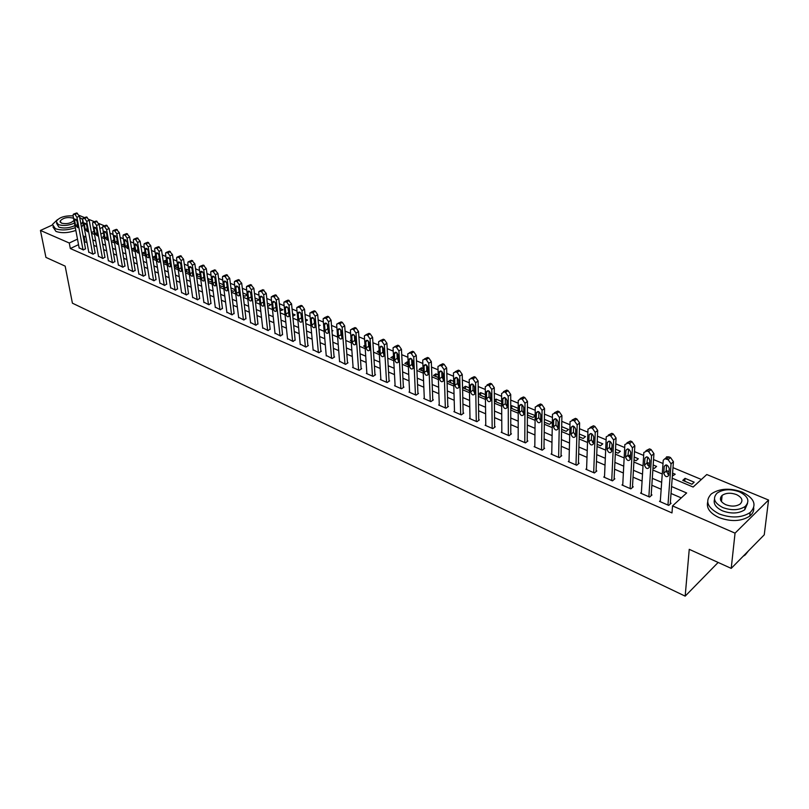 <?xml version="1.0" encoding="UTF-8"?>
<svg xmlns="http://www.w3.org/2000/svg" width="809" height="809" viewBox="0 0 809 809"><rect width="100%" height="100%" fill="white"/><g stroke="black" fill="none" stroke-linecap="round" stroke-linejoin="round"><path stroke-width="1.21" d="M720.586 500.023L721.689 499.578M718.149 562.447L685.172 596.142L72.416 303.183L65.165 266.131L45.931 257.393L40.45 230.454L52.342 225.023M79.221 215.406L84.49 217.581M88.98 219.441L94.35 221.656M98.88 223.527L104.351 225.782M701.383 479.474L672.997 467.653M662.986 463.486L653.561 459.563M647.736 457.136L646.876 463.061L649.415 466.449M643.661 455.437L634.499 451.624M628.694 449.207L627.996 455.143L630.423 458.47M624.7 447.539L615.801 443.838M610.026 441.431L609.47 447.367L611.786 450.623M606.113 439.803L597.457 436.193M591.713 433.806L591.298 439.742L593.503 442.938M587.87 432.198L579.456 428.699M569.971 424.745L561.8 421.347M556.107 418.971L555.955 424.907L557.967 427.971M552.405 417.434L544.457 414.127M535.164 410.254L527.438 407.038M518.245 403.206L510.732 400.081M501.62 396.289L494.319 393.245M485.299 389.483L478.2 386.53M469.271 382.809L462.364 379.937M453.525 376.256L446.811 373.455M438.053 369.804L431.521 367.094M422.844 363.474L416.493 360.834M407.908 357.254L401.729 354.686M393.214 351.136L387.208 348.639M378.774 345.119L372.929 342.692M364.576 339.214L358.893 336.847M350.61 333.399L345.089 331.093M336.878 327.675L331.508 325.44M323.378 322.053L318.139 319.868M310.08 316.511L304.993 314.398M297.004 311.071L292.059 309.008M284.141 305.711L279.327 303.709M271.48 300.432L266.798 298.491M259.011 295.245L254.461 293.354M246.735 290.138L242.306 288.287M234.661 285.102L230.353 283.312M222.758 280.147L218.572 278.407M211.048 275.272L206.973 273.573M199.51 270.469L195.545 268.81M188.143 265.736L184.29 264.128M176.949 261.064L173.197 259.507M165.916 256.473L162.275 254.956M155.045 251.953L151.505 250.477M144.336 247.483L140.897 246.057M133.778 243.094L130.431 241.699M123.373 238.756L120.126 237.401M113.118 234.489L109.953 233.174M672.198 478.2L693.131 487.038L706.783 474.529L768.55 500.033L735.047 533.151L672.532 505.908L686.649 492.974L671.561 486.543M735.047 533.151L731.215 568.383L764.252 534.82L768.55 500.033M103.461 232.82L100.832 234.064M104.017 235.975L103.026 236.45L104.179 236.936M114.039 239.838L112.663 240.506L114.271 241.183M124.212 243.752L122.432 244.611L124.505 245.491M134.537 247.706L132.332 248.778L134.891 249.86M145.044 251.933L142.374 253.005L145.428 254.289M152.577 257.302L156.107 258.789M152.577 257.282L154.964 256.089L155.743 256.413M163.317 261.823L166.957 263.35M163.266 261.449L165.289 260.417L166.593 260.963M174.218 266.404L177.96 267.981M174.107 265.655L175.765 264.806L177.606 265.585M185.281 271.066L189.134 272.684M185.119 269.923L186.383 269.266L188.79 270.267M196.516 275.788L200.41 277.012M196.304 274.231L197.163 273.776L200.136 275.03M207.913 280.581L210.977 281.876L211.857 281.411M207.65 278.599L211.655 279.853M223.355 284.758L219.178 283.008L219.502 285.456L222.151 286.578L223.486 285.85M231.232 290.401L233.477 291.341L235.298 290.34M235.227 289.743L230.929 287.933M243.165 295.416L244.975 296.175L247.301 294.891M247.291 294.8L242.872 292.949M255.28 300.513L256.645 301.09L259.062 299.734L254.997 298.025M267.587 305.691L268.487 306.075L270.914 304.7L267.304 303.193M280.076 310.949L282.938 309.746L279.823 308.441M292.777 316.248L295.143 314.863L292.524 313.771M301.221 317.765L301.727 317.624M305.63 321.193L307.541 320.061L305.438 319.181M318.695 326.199L320.131 325.339L318.564 324.682M314.843 323.125L314.236 322.872M331.983 331.265L332.914 330.699L331.902 330.274M328.181 328.717L327.503 328.434M341.742 334.4L340.983 334.087M351.106 340.023L350.317 340.508L351.167 340.862M355.515 340.174L354.686 339.831M364.98 345.251L363.625 346.11L365.081 346.717M369.531 346.05L368.621 345.676M379.108 350.54L377.146 351.794L379.239 352.673M383.779 352.026L382.788 351.612M393.487 356.102L390.878 357.578L393.629 358.731M398.271 358.104L397.199 357.659M408.151 362.25L407.251 361.866L404.844 363.453L408.272 364.899M413.005 364.283L411.862 363.797M412.317 365.85L413.055 365.355M423.056 368.499L421.438 367.822L419.032 369.42L423.168 371.159M428.001 370.573L426.768 370.057M426.98 371.614L428.022 370.916M438.225 374.86L435.859 373.869L433.462 375.497L438.316 377.54M441.987 377.409L442.867 376.802L441.936 376.407M453.667 381.332L450.522 380.018L448.125 381.666L453.738 384.032M469.382 387.916L465.438 386.267L463.051 387.946L469.432 390.636M478.331 394.377L485.41 397.35M478.331 394.246L480.607 392.628L485.37 394.62M494.39 401.133L501.155 403.974L501.661 403.6M494.38 400.293L496.028 399.1L501.651 401.456M510.742 408.019L516.981 410.638L518.225 409.718M510.742 406.401L511.723 405.673L518.235 408.403M527.387 415.017L533.091 417.424L535.113 415.887M527.407 412.59L535.113 415.482M544.346 422.156L549.493 424.321L551.849 422.5L544.386 419.365M561.618 429.417L566.179 431.339L568.525 429.488L561.679 426.616M575.593 434.554L574.987 435.04L575.573 435.293M579.214 436.83L583.168 438.488L585.504 436.607L579.295 434.008M592.866 442.574L593.513 442.847M597.133 444.363L600.46 445.769L602.796 443.858L597.244 441.532M592.319 442.098L593.573 441.077M611.048 450.219L611.786 450.532M615.406 452.059L618.076 453.182L620.402 451.24L615.538 449.207M610.067 449.207L611.907 447.68L611.776 450.532M629.584 458.025L630.423 458.379M634.023 459.886L636.026 460.736L638.331 458.764L634.185 457.024M628.229 456.357L629.685 455.133L630.585 455.507M648.484 465.974L649.425 466.368M653.005 467.875L654.299 468.421L656.595 466.419L653.197 464.993M646.887 463.496L647.787 462.728L649.607 463.486M667.749 474.084L668.79 474.519M672.36 476.026L675.212 474.226L672.582 473.123M666.171 470.514L669.013 471.627M682.756 480.394L691.907 484.247L694.173 482.174L685.031 478.341L682.756 480.394M78.524 244.652L70.322 248.535L671.986 512.926L672.532 505.908M681.279 497.899L671.035 493.49M661.155 489.253L651.852 485.248M642.083 481.052L633.032 477.158M623.375 473.002L614.577 469.22M605.011 465.114L596.466 461.443M587 457.368L578.688 453.798M569.314 449.774L561.244 446.295M551.96 442.311L544.113 438.933M534.921 434.989L527.286 431.703M518.195 427.789L510.772 424.604M501.762 420.731L494.542 417.626M485.622 413.793L478.604 410.77M469.766 406.978L462.94 404.035M454.193 400.283L447.549 397.421M438.882 393.7L432.421 390.919M423.835 387.228L417.545 384.528M409.041 380.867L402.933 378.248M394.499 374.618L388.553 372.059M380.2 368.469L374.415 365.981M366.143 362.432L360.511 360.005M352.309 356.486L346.828 354.13M338.708 350.631L333.379 348.345M325.319 344.877L320.131 342.652M312.153 339.224L307.107 337.05M299.188 333.652L294.284 331.538M286.426 328.161L281.653 326.108M273.877 322.771L269.235 320.768M261.509 317.452L256.999 315.51M249.344 312.223L244.945 310.332M237.361 307.066L233.083 305.236M225.549 302L221.393 300.21M213.93 296.994L209.885 295.265M202.483 292.079L198.549 290.38M191.197 287.225L187.375 285.587M180.083 282.452L176.362 280.854M169.132 277.74L165.511 276.182M158.342 273.098L154.822 271.591M147.703 268.527L144.285 267.061M137.217 264.017L133.889 262.591M126.882 259.578L123.646 258.192M116.688 255.199L113.543 253.844M106.646 250.881L103.592 249.566M96.736 246.624L93.763 245.349M86.968 242.417L84.227 241.942M79.12 247.827L83.398 249.981L85.461 248.646M88.737 252.014L93.065 254.208L95.128 252.843M98.476 256.261L102.864 258.476L104.927 257.11M108.355 260.559L112.805 262.814L114.868 261.428M118.367 264.927L122.877 267.213L124.94 265.807M128.52 269.346L133.101 271.672L135.154 270.246M138.824 273.836L143.466 276.193L145.519 274.757M149.281 278.387L153.983 280.784L156.036 279.327M159.879 283.008L164.652 285.446L166.705 283.959M170.638 287.691L175.472 290.168L177.525 288.671M181.55 292.443L186.454 294.961L188.497 293.445M192.623 297.267L197.608 299.826L199.641 298.288M203.868 302.161L208.924 304.76L210.947 303.203M215.275 307.137L220.402 309.766L222.435 308.189M226.854 312.173L232.062 314.853L234.084 313.255M238.615 317.3L243.893 320.02L245.916 318.402M250.547 322.498L255.917 325.269L257.929 323.62M262.672 327.776L268.123 330.588L270.125 328.929M274.989 333.136L280.511 335.998L282.513 334.309M287.488 338.577L293.111 341.499L295.093 339.78M300.2 344.108L305.893 347.081L308.391 345.564L307.875 345.342M313.103 349.731L318.898 352.744L321.385 351.217L320.86 350.985M326.219 355.434L332.105 358.508L334.592 356.961L334.056 356.729M339.547 361.239L345.524 364.363L348.012 362.796L347.476 362.553M353.088 367.124L352.582 367.448L359.166 370.32L361.653 368.722L361.097 368.479M366.861 373.121L366.346 373.455L373.03 376.367L375.518 374.749L374.961 374.506M380.857 379.209L380.331 379.563L387.127 382.526L389.614 380.877L389.048 380.634M395.095 385.397L394.549 385.762L401.466 388.775L403.944 387.106L403.367 386.854M409.566 391.698L409.01 392.072L416.038 395.136L418.516 393.447L417.929 393.194M424.29 398.099L423.724 398.493L430.873 401.608L433.341 399.889L432.744 399.626M439.257 404.611L438.68 405.016L445.951 408.191L448.429 406.452L447.812 406.179M454.496 411.235L453.9 411.66L461.302 414.886L463.769 413.116L463.142 412.853M469.999 417.98L469.382 418.415L476.916 421.701L479.373 419.901L478.746 419.628M485.774 424.836L485.147 425.291L492.812 428.639L495.26 426.808L494.623 426.535M501.823 431.814L501.186 432.299L508.982 435.697L511.43 433.846L510.782 433.553M518.175 438.913L517.517 439.418L525.456 442.887L527.893 440.996L527.235 440.713M534.82 446.143L534.132 446.669L542.222 450.198L544.659 448.287L543.982 447.994M551.758 453.505L551.06 454.061L559.302 457.651L561.729 455.71L561.031 455.406M569.02 460.999L568.302 461.585L576.696 465.246L579.113 463.264L578.405 462.96M586.606 468.633L585.868 469.25L594.413 472.972L596.82 470.959L596.102 470.656M604.525 476.41L603.757 477.057L612.464 480.849L614.86 478.807L614.132 478.493M622.778 484.328L621.99 485.006L630.858 488.879L633.245 486.806L632.507 486.482M641.385 492.398L640.566 493.116L649.617 497.06L651.983 494.946L651.225 494.623M660.356 500.619L659.507 501.378L668.73 505.403L671.086 503.259L670.317 502.915M72.486 215.811L73.053 215.558M731.215 568.383L689.248 549.331L685.172 596.142M70.322 248.535L69.271 243.013L40.45 230.454M744.897 508.558L744.776 509.63M85.946 236.916L83.206 236.45M77.492 239.14L69.271 243.013M661.651 482.316L652.307 478.331M642.508 474.155L633.427 470.282M623.729 466.156L614.911 462.394M605.304 458.298L596.729 454.648M587.233 450.593L578.9 447.043M569.496 443.029L561.385 439.58M552.082 435.616L544.204 432.249M534.992 428.325L527.326 425.059M518.205 421.176L510.762 418M501.722 414.147L494.481 411.063M485.542 407.251L478.493 404.247M469.635 400.465L462.788 397.543M454.011 393.811L447.347 390.969M438.66 387.268L432.178 384.497M423.572 380.827L417.262 378.147M408.737 374.506L402.609 371.897M394.155 368.297L388.189 365.749M379.815 362.179L374.021 359.712M365.719 356.172L360.076 353.766M351.854 350.267L346.363 347.921M338.213 344.452L332.873 342.167M324.793 338.728L319.595 336.514M311.596 333.096L306.54 330.942M298.602 327.564L293.677 325.471M285.81 322.113L281.026 320.071M273.23 316.744L268.578 314.762M260.842 311.465L256.311 309.534M248.636 306.267L244.237 304.386M236.632 301.15L232.345 299.32M224.801 296.104L220.635 294.324M213.151 291.139L209.096 289.41M201.674 286.244L197.74 284.566M190.378 281.431L186.545 279.793M179.234 276.678L175.513 275.09M168.262 272.006L164.642 270.459M157.452 267.395L153.922 265.898M146.793 262.854L143.365 261.388M136.286 258.374L132.959 256.959M125.931 253.965L122.695 252.58M115.727 249.607L112.582 248.272M105.666 245.319L102.601 244.015M95.735 241.092L92.762 239.828M91.569 233.214L94.542 234.479M101.418 237.381L104.492 238.665M111.42 241.598L114.575 242.922M121.562 245.875L124.798 247.241M131.837 250.214L135.184 251.619M142.273 254.613L145.711 256.059M152.861 259.082L156.39 260.569M163.59 263.613L167.23 265.14M174.491 268.204L178.223 269.781M185.544 272.876L189.387 274.494M196.769 277.608L200.723 279.277M208.156 282.412L212.221 284.131M219.724 287.296L223.901 289.056M231.465 292.241L235.763 294.061M243.388 297.277L247.797 299.138M255.492 302.384L260.033 304.295M267.789 307.572L272.451 309.544M280.278 312.84L285.071 314.863M292.969 318.19L297.894 320.273M305.853 323.63L310.929 325.774M318.958 329.162L324.166 331.356M332.266 334.774L337.626 337.04M345.797 340.488L351.308 342.814M359.55 346.292L365.213 348.679M373.536 352.188L379.36 354.645M387.754 358.195L393.74 360.713M402.215 364.293L408.373 366.892M416.928 370.502L423.249 373.161M431.885 376.812L438.387 379.552M447.114 383.233L453.798 386.055M462.596 389.766L469.473 392.668M478.362 396.42L485.43 399.403M494.41 403.185L501.681 406.26M510.742 410.082L518.225 413.237M527.377 417.1L535.073 420.346M544.315 424.25L552.223 427.587M561.567 431.531L569.708 434.959M579.143 438.943L587.516 442.472M597.052 446.497L605.658 450.128M615.295 454.193L624.164 457.934M633.902 462.05L643.013 465.893M652.863 470.049L662.247 474.003M102.551 227.339L99.861 228.603M93.986 231.374L91.447 232.567M85.006 241.578L83.984 236.076M684.788 481.254L685.031 478.341M666.151 471.627L666.232 470.464M647.635 465.165L647.787 462.728M629.523 457.985L629.685 455.133M527.68 415.138L527.69 412.368M511.733 408.434L511.723 405.673M496.059 401.83L496.028 399.1M480.647 395.348L480.607 392.628M465.499 388.977L465.438 386.267M450.603 382.708L450.522 380.018M435.96 376.549L435.859 373.869M421.55 370.482L421.438 367.822M407.372 364.515L407.251 361.866M393.437 358.65L393.285 356.021M301.747 319.454L301.565 317.553M208.419 280.794L208.095 278.367M197.497 276.203L197.163 273.776M186.727 271.672L186.383 269.266M176.119 267.203L175.765 264.806M165.653 262.804L165.289 260.417M155.328 258.455L154.964 256.089M145.155 254.178L144.781 251.811M79.181 248.151L73.083 215.72L73.275 214.243L74.974 214.405L76.946 217.318L83.014 249.819M85.521 248.97L79.444 216.175L76.946 217.318M74.549 220.078L74.701 218.915L77.017 221.12L77.876 227.693L75.561 225.499L74.549 220.078L76.157 219.34M73.811 214.001L76.703 212.949L79.444 216.175M88.788 252.337L82.781 219.745L82.983 218.278L84.712 218.43L86.705 221.373L92.671 254.036M95.189 253.177L89.202 220.21L86.705 221.373M84.247 224.133L84.399 222.971L86.745 225.185L87.594 231.778L85.248 229.574L84.247 224.133L85.865 223.375M83.529 218.015L86.432 216.954L89.202 220.21M98.536 256.595L92.62 223.83L92.823 222.364L94.592 222.515L96.595 225.478L102.47 258.304M104.988 257.444L99.102 224.305L96.595 225.478M94.077 228.239L94.238 227.076L96.615 229.301L97.444 235.925L95.068 233.71L94.077 228.239L95.715 227.471M93.389 222.101L96.301 221.019L99.102 224.305M108.406 260.902L102.601 227.966L102.794 226.51L104.614 226.662L106.626 229.635L112.4 262.642M114.918 261.772L109.134 228.451L106.626 229.635M104.058 232.405L104.209 231.253L106.626 233.488L107.445 240.131L105.018 237.907L104.058 232.405L105.706 231.627M103.39 226.227L106.313 225.145L109.134 228.451M118.427 265.271L112.714 232.163L112.916 230.717L114.767 230.858L116.809 233.862L122.472 267.041M125.001 266.151L119.317 232.658L116.809 233.862M114.17 236.632L114.322 235.49L116.779 237.725L117.578 244.389L115.121 242.164L114.17 236.632L115.839 235.834M113.533 230.423L116.466 229.321L119.317 232.658M57.5 219.623L52.433 224.437L55.416 228.684C61.059 230.616 67.703 230.292 75.338 227.693M52.919 226.874L55.952 231.425C61.595 233.366 68.229 233.032 75.854 230.434M74.944 225.6C69.139 228.138 63.769 228.644 58.845 227.107L56.539 223.284M73.113 215.892C64.599 215.528 58.956 217.409 56.195 221.524L58.349 224.589C63.284 226.115 68.654 225.61 74.468 223.082M73.609 218.511L72.729 217.995C66.985 216.903 62.768 217.965 60.078 221.17L61.484 223.153C66.672 224.265 70.838 223.355 73.973 220.422M81.487 227.187L83.216 224.669L82.68 222.04M80.981 224.457L82.71 221.939C83.165 220.119 82.164 218.673 79.707 217.591M742.126 492.044C729.809 487.746 719.535 488.373 711.303 493.925C704.7 501.034 707.359 507.718 719.272 513.968C731.397 518.377 741.691 517.902 750.155 512.542C757.194 505.119 754.514 498.283 742.126 492.044M707.683 502.055C706.257 508.113 710.009 513.27 718.918 517.538C731.012 521.957 741.287 521.481 749.751 516.112C752.683 513.755 754.008 511.005 753.725 507.85M747.536 503.471L744.755 509.771C738.688 513.654 731.275 514.008 722.528 510.853C715.854 507.668 713.184 503.825 714.519 499.335M739.335 491.801C730.476 488.697 723.064 489.142 717.098 493.106C712.304 498.253 714.226 503.067 722.862 507.567C731.629 510.722 739.052 510.358 745.129 506.485C750.155 501.175 748.224 496.281 739.335 491.801M725.825 504.725C731.488 506.758 736.271 506.515 740.174 504.007C743.38 500.609 742.146 497.464 736.443 494.572C730.739 492.57 725.966 492.843 722.113 495.391C718.989 498.718 720.232 501.833 725.825 504.725M721.608 500.367L720.9 500.751M743.056 556.349L745.281 554.863L748.507 550.808M747.607 551.728L743.37 556.036M128.58 269.7L122.978 236.42L123.18 234.984L125.082 235.126L127.124 238.149L132.686 271.49M135.214 270.611L129.642 236.926L127.124 238.149M124.434 240.92L124.586 239.777L127.084 242.022L127.852 248.717L125.365 246.472L124.434 240.92L126.113 240.101M123.817 234.681L126.76 233.568L129.642 236.926M138.885 274.2L133.394 240.748L133.596 239.322L135.538 239.444L137.601 242.488L143.051 276.011M145.58 275.121L140.119 241.264L137.601 242.488M134.84 245.269L135.002 244.136L137.53 246.391L138.288 253.096L135.75 250.851L134.84 245.269L136.539 244.429M134.254 238.999L137.206 237.866L140.119 241.264M149.331 278.761L143.962 245.127L144.164 243.711L146.146 243.833L148.229 246.897L153.558 280.602M156.097 279.702L150.747 245.653L148.229 246.897M145.398 249.678L145.559 248.555C146.591 248.029 147.45 248.778 148.128 250.82L148.866 257.545C147.835 258.081 146.975 257.323 146.298 255.29L145.398 249.678L147.117 248.828M144.841 243.378L147.814 242.235L150.747 245.653M159.939 283.383L154.681 249.577L154.873 248.171L156.906 248.282L159.009 251.377L164.217 285.253M166.755 284.343L161.537 250.112L159.009 251.377M156.117 254.147L156.268 253.035C157.33 252.489 158.2 253.247 158.888 255.31L159.606 262.055C158.554 262.612 157.684 261.863 156.997 259.8L156.117 254.147L157.846 253.288M155.591 247.817L158.564 246.664L161.537 250.112M170.689 288.075L165.552 254.087L165.754 252.701L167.837 252.802L169.951 255.917L175.037 289.976M177.576 289.056L172.479 254.633L169.951 255.917M166.988 258.698L167.15 257.596C168.221 257.019 169.101 257.778 169.799 259.871L170.497 266.636C169.425 267.213 168.545 266.454 167.847 264.371L166.988 258.698L168.737 257.808M166.492 252.327L169.486 251.164L172.479 254.633M181.61 292.838L176.595 258.668L176.797 257.292L178.92 257.383L181.054 260.518L186.019 294.769M188.558 293.839L183.582 259.224L181.054 260.518M178.031 263.299L178.182 262.207C179.274 261.61 180.174 262.369 180.872 264.492L181.56 271.278C180.468 271.885 179.568 271.126 178.86 269.013L178.031 263.299L179.78 262.399M177.565 256.908L180.559 255.725L183.582 259.224M192.684 297.672L187.799 263.319L188.001 261.954L190.176 262.035L192.33 265.2L197.153 299.623M199.702 298.693L194.858 263.886L192.33 265.2M189.225 267.981L189.377 266.899C190.489 266.272 191.409 267.041 192.117 269.185L192.775 276C191.672 276.627 190.752 275.869 190.044 273.715L189.225 267.981L190.995 267.061M192.613 272.704L192.067 268.891M188.79 261.55L191.804 260.356L194.858 263.886M203.919 302.576L199.176 268.042L199.368 266.697L201.603 266.758L203.777 269.953L208.459 304.558M211.007 303.618L206.305 268.618L203.777 269.953M200.602 272.734L200.753 271.662C201.886 271.005 202.806 271.773 203.534 273.958L204.171 280.784C203.039 281.441 202.119 280.683 201.39 278.498L200.602 272.734L202.381 271.794M204.05 277.77L203.393 273.351M200.197 266.262L203.221 265.059L206.305 268.618M215.325 307.551L210.724 272.835L210.916 271.5L213.202 271.551L215.396 274.767L219.937 309.564M222.485 308.623L217.924 273.422L215.396 274.767M212.14 277.548L212.292 276.496C213.445 275.818 214.385 276.577 215.123 278.792L215.74 285.638C214.587 286.325 213.647 285.567 212.909 283.352L212.14 277.548L213.94 276.597M215.649 282.816L214.901 277.983M211.776 271.055L214.8 269.832L217.924 273.422M226.914 312.608L222.445 277.699L222.637 276.385L224.983 276.425L227.187 279.661L231.586 314.65M234.135 313.7L229.726 278.306L227.187 279.661M223.86 282.442L224.012 281.411C225.185 280.693 226.146 281.461 226.894 283.706L227.481 290.573C226.308 291.291 225.357 290.522 224.599 288.277L223.86 282.442L225.671 281.471M227.42 287.893L226.601 282.725M223.527 275.909L226.571 274.676L229.726 278.306M238.665 317.745L234.357 282.634L234.539 281.35L236.936 281.37L239.171 284.637L243.418 319.818M245.966 318.847L241.709 283.251L239.171 284.637M235.763 287.417L235.904 286.396C237.098 285.648 238.079 286.416 238.837 288.702L239.403 295.578C238.22 296.327 237.239 295.558 236.481 293.283L235.763 287.417L237.583 286.426M239.363 293.03L238.483 287.569M235.47 280.844L238.513 279.601L241.709 283.251M250.608 322.953L246.452 287.66L246.634 286.386L249.091 286.396L251.336 289.683L255.432 325.056M257.98 324.085L253.874 288.287L251.336 289.683M247.847 292.464L247.989 291.462C249.212 290.684 250.203 291.452 250.972 293.768L251.518 300.655C250.305 301.444 249.314 300.675 248.535 298.359L247.847 292.464L249.688 291.452M251.488 298.218L250.547 292.504M247.584 285.86L250.648 284.596L253.874 288.287M262.723 328.242L258.728 292.757L258.91 291.503L261.428 291.493L263.694 294.81L267.627 330.375M270.176 329.394L266.242 293.394L263.694 294.81M260.124 297.591L260.265 296.61C261.499 295.791 262.51 296.559 263.299 298.915L263.815 305.822C262.581 306.641 261.58 305.873 260.791 303.517L260.124 297.591L261.974 296.559M263.805 303.486L262.804 297.52M259.901 290.957L262.976 289.673L266.242 293.394M275.04 333.611L271.207 297.934L271.379 296.711L273.968 296.681L276.253 300.028L280.015 335.786M282.563 334.795L278.792 298.582L276.253 300.028M272.593 302.799L272.734 301.828C273.988 300.988 275.02 301.757 275.818 304.144L276.314 311.06C275.06 311.91 274.029 311.152 273.23 308.765L272.593 302.799L274.453 301.747M276.314 308.816L275.262 302.637M272.411 296.124L275.495 294.83L278.792 298.582M287.539 339.072L283.878 303.193L284.05 301.99L286.699 301.949L289.005 305.317L292.595 341.277M295.143 340.276L291.553 303.86L289.005 305.317M285.264 308.087L285.395 307.147C286.679 306.257 287.731 307.036 288.54 309.463L289.015 316.39C287.731 317.28 286.689 316.511 285.87 314.084L285.264 308.087L287.134 307.016M289.015 314.236L287.923 307.845M285.122 301.383L288.216 300.068L291.553 303.86M300.24 344.614L296.761 308.532L296.933 307.369L299.643 307.299L301.969 310.696L305.387 346.849M307.926 345.847L304.518 309.22L301.969 310.696M298.137 313.467L298.268 312.547C299.573 311.617 300.635 312.395 301.464 314.853L301.909 321.8C300.614 322.73 299.542 321.962 298.713 319.494L298.137 313.467L300.018 312.375M301.929 319.727L300.776 313.134M298.036 306.722L301.14 305.397L302.192 305.822L304.518 309.22M313.154 350.246L309.847 313.963L310.009 312.83L312.8 312.729L315.146 316.167L318.372 352.522M320.91 351.511L317.684 314.661L315.146 316.167M311.212 318.928L311.344 318.028C312.668 317.067 313.761 317.836 314.6 320.344L315.014 327.301C313.7 328.262 312.608 327.493 311.768 324.996L311.212 318.928L313.103 317.816M315.045 325.299L313.852 318.524M311.162 312.153L314.276 310.808L315.338 311.243L317.684 314.661M326.26 355.96L323.155 319.484L323.307 318.372L326.169 318.261L328.535 321.719L331.569 358.276M334.107 357.265L331.073 320.202L328.535 321.719M324.51 324.48L324.631 323.61C325.987 322.599 327.089 323.367 327.948 325.916L328.343 332.883C326.998 333.895 325.896 333.126 325.026 330.578L324.51 324.48L326.411 323.347M328.373 330.962L327.129 324.004M324.5 317.664L327.635 316.299L328.707 316.744L331.073 320.202M339.588 361.775L336.675 325.097L336.827 324.025L338.658 323.428L339.75 323.883L342.146 327.372L344.978 364.131M347.516 363.11L344.685 325.825L342.146 327.372M338.02 330.123L338.142 329.273C339.517 328.232 340.64 329 341.519 331.589L341.883 338.556C340.518 339.608 339.386 338.84 338.506 336.261L338.02 330.123L339.932 328.97M341.914 336.706L341.034 334.714L340.629 329.587M338.061 323.276L341.206 321.891L342.298 322.346L344.685 325.825M353.128 367.691L350.428 330.8L350.57 329.759L352.461 329.132L353.573 329.587L355.99 333.106L358.609 370.077M361.138 369.046L358.529 331.548L355.99 333.106M351.763 335.866L351.875 335.037C353.27 333.945 354.423 334.714 355.313 337.353L355.647 344.331C354.261 345.423 353.108 344.654 352.208 342.035L351.763 335.866L353.675 334.683M355.687 342.541L354.736 340.468L354.362 335.26M351.844 328.98L354.999 327.574L356.112 328.029L358.529 331.548M366.902 373.697L364.404 336.605L364.535 335.593L366.487 334.936L367.62 335.401L370.057 338.951L372.474 376.124M374.992 375.093L372.595 337.363L370.057 338.951M365.729 341.701L365.84 340.902C367.256 339.76 368.429 340.528 369.339 343.208L369.652 350.196C368.226 351.339 367.064 350.57 366.143 347.9L365.729 341.701L367.65 340.498M369.683 348.477L368.671 346.313L368.317 341.034M365.86 334.774L369.025 333.348L370.158 333.814L372.595 337.363M380.897 379.805L378.612 342.5L378.743 341.529L380.756 340.832L381.909 341.307L384.366 344.887L386.56 382.273M389.078 381.231L386.904 343.279L384.366 344.887M379.937 347.627L380.038 346.869C381.484 345.676 382.677 346.444 383.608 349.164L383.881 356.152C382.445 357.345 381.251 356.587 380.311 353.867L379.937 347.627L381.858 346.404M383.921 354.504L382.829 352.259L382.515 346.899M380.109 340.67L383.294 339.224L384.447 339.699L386.904 343.279M395.126 386.014L393.073 348.497L393.194 347.567L395.267 346.828L396.44 347.314L398.928 350.924L400.88 388.522M403.398 387.481L401.456 349.296L398.928 350.924M394.377 353.664L394.468 352.936C395.945 351.693 397.158 352.451 398.119 355.222L398.362 362.22C396.895 363.463 395.682 362.695 394.721 359.934L394.377 353.664L396.299 352.421M398.402 360.632L397.239 358.296L396.946 352.886M394.61 346.667L397.795 345.2L398.968 345.686L401.456 349.296M409.597 392.325L407.776 354.605L407.888 353.715L410.032 352.936L411.225 353.422L413.733 357.072L415.452 394.883M417.96 393.831L416.261 355.414L413.733 357.072M409.071 359.803L409.162 359.105C410.659 357.811 411.892 358.569 412.873 361.39L413.086 368.388C411.589 369.683 410.355 368.924 409.374 366.113L409.071 359.803L411.002 358.539M413.126 366.861L411.892 364.444L411.629 358.963M409.354 352.764L412.56 351.278L413.753 351.773L416.261 355.414M424.31 398.746L422.733 360.804L422.844 359.965L425.049 359.145L426.262 359.641L428.79 363.322L430.267 401.345M432.775 400.293L431.318 361.633L428.79 363.322M424.017 366.042L424.098 365.385C425.625 364.03 426.889 364.788 427.89 367.66L428.062 374.658C426.545 376.003 425.291 375.245 424.28 372.393L424.017 366.042L425.949 364.758M428.103 373.192L426.788 370.704L426.565 365.162M424.351 358.963L427.577 357.467L428.79 357.962L431.318 361.633M439.287 405.279L437.962 367.124L438.053 366.335L440.329 365.466L441.562 365.971L444.121 369.683L445.344 407.928M447.832 406.866L446.639 367.974L444.121 369.683M439.226 372.393L439.307 371.776C440.854 370.37 442.139 371.119 443.17 374.041L443.302 381.039C441.765 382.435 440.48 381.686 439.449 378.784L439.226 372.393L441.148 371.088M443.352 379.633L441.957 377.065L441.765 371.462M439.611 365.284L442.847 363.757L444.08 364.272L446.639 367.974M454.516 411.933L453.455 373.556L453.536 372.807L455.882 371.887L457.136 372.413L459.724 376.155L460.685 414.623M463.163 413.551L462.232 374.415L459.724 376.155M454.709 378.855L454.779 378.278C456.347 376.812 457.661 377.56 458.713 380.533L458.814 387.531C457.247 388.987 455.942 388.239 454.88 385.276L454.709 378.855L456.63 377.53M458.855 386.176L457.388 383.547L457.237 377.884M455.143 371.705L458.4 370.168L459.654 370.684L462.232 374.415M470.009 418.688L469.22 380.099L469.291 379.401L471.708 378.44L472.992 378.966L475.601 382.748L476.289 421.428M478.756 420.356L478.109 380.978L475.601 382.748M470.464 385.438L470.525 384.892C472.122 383.375 473.457 384.123 474.539 387.147L474.6 394.135C473.012 395.652 471.677 394.903 470.585 391.9L470.464 385.438L472.375 384.093M474.64 392.84L473.083 390.13L472.982 384.417M470.949 378.248L474.226 376.681L475.5 377.206L478.109 380.978M485.784 425.574L485.269 386.753L487.827 385.104L489.132 385.64L491.771 389.453L492.165 428.355M494.633 427.283L494.269 387.663L491.771 389.453M486.492 392.132L486.553 391.637C488.171 390.049 489.536 390.798 490.648 393.872L490.669 400.859C489.051 402.437 487.685 401.699 486.573 398.635L486.492 392.132L488.403 390.777M490.709 399.626L489.071 396.835L489 391.071M487.048 384.902L490.335 383.314L491.639 383.85L494.269 387.663M501.833 432.572L501.61 393.538L504.24 391.88L505.564 392.436L508.224 396.279L508.335 435.414M510.782 434.332L510.722 394.458L508.224 396.279M502.824 398.958L502.874 398.493C504.513 396.855 505.908 397.593 507.051 400.718L507.021 407.706C505.382 409.344 503.997 408.606 502.854 405.491L502.824 398.958L504.715 397.573M507.071 406.522L505.342 403.671L505.312 397.846M503.431 391.677L506.737 390.069L508.062 390.616L510.722 394.458M518.175 439.712L518.245 400.445L520.945 398.797L522.301 399.353L524.99 403.236L524.788 442.594M527.225 441.512L527.478 401.385L524.99 403.236M519.449 405.896L519.489 405.491C521.158 403.772 522.584 404.51 523.747 407.696L523.676 414.673C522.017 416.372 520.602 415.644 519.429 412.469L519.449 405.896L521.33 404.5M523.726 413.541L521.906 410.618L521.926 404.753M520.106 398.584L523.443 396.956L524.788 397.512L527.478 401.385M534.81 446.962L535.245 407.008L537.965 405.825L539.34 406.401L542.06 410.325L541.545 449.905M543.972 448.823L544.538 408.444L542.06 410.325M536.377 412.964L536.407 412.61C538.106 410.83 539.563 411.559 540.756 414.805L540.645 421.762C538.956 423.542 537.51 422.814 536.306 419.578L536.377 412.964L538.248 411.548M540.685 420.69L538.774 417.697L538.845 411.791M537.095 405.612L540.452 403.964L541.828 404.53L544.538 408.444M551.748 454.355L552.496 414.238L555.308 412.994L556.703 413.571L559.454 417.535L558.615 457.358M561.021 456.276L561.921 415.624L559.454 417.535M553.619 420.174L553.649 419.861C555.368 418.01 556.855 418.738 558.089 422.035L557.927 428.992C556.208 430.833 554.731 430.105 553.498 426.818L553.619 420.174L555.48 418.738M554.398 412.772L557.775 411.093L559.181 411.67L561.921 415.624M569 461.888L570.072 421.6L572.964 420.296L574.4 420.892L577.171 424.887L575.988 464.932M578.384 463.86L579.638 422.955L577.171 424.887M571.194 427.506L571.215 427.243C572.964 425.332 574.471 426.05 575.745 429.407L575.523 436.354C573.783 438.266 572.287 437.548 571.012 434.2L571.194 427.506L573.025 426.06M575.573 435.384L573.46 432.259L573.632 426.262M572.034 420.073L575.432 418.364L576.857 418.961L579.638 422.955M586.576 469.554L587.991 429.104L590.974 427.739L592.421 428.345L595.232 432.38L593.695 472.668M596.071 471.596L597.679 430.408L595.232 432.38M589.094 434.989L589.114 434.777C590.883 432.785 592.421 433.503 593.735 436.921L593.462 443.858C591.703 445.84 590.166 445.122 588.851 441.714L589.094 434.989L590.904 433.533M589.994 427.506L593.422 425.777L594.878 426.373L597.679 430.408M604.485 477.371L606.254 436.749L609.319 435.333L610.795 435.94L613.637 440.025L611.735 480.536M614.082 479.474L616.074 438.013L613.637 440.025M607.337 442.604L607.347 442.452C609.147 440.389 610.724 441.097 612.069 444.576L611.735 451.493C609.956 453.556 608.388 452.848 607.043 449.379L607.337 442.604L609.126 441.138M608.297 435.08L611.766 433.331L613.242 433.937L616.074 438.013M622.728 485.329L624.861 444.546L628.017 443.059L629.533 443.686L632.405 447.812L630.12 488.555M632.446 487.503L634.832 445.769L632.405 447.812M625.933 450.37L625.944 450.279C627.764 448.135 629.372 448.843 630.757 452.383L630.373 459.29C628.563 461.413 626.965 460.715 625.579 457.186L625.933 450.37L627.693 448.894M626.955 442.806L630.454 441.026L631.96 441.653L634.832 445.769M641.325 493.45L643.843 452.494L647.089 450.947L648.636 451.584L651.538 455.75L648.858 496.736M651.154 495.684L653.945 453.667L651.538 455.75M644.894 458.288L644.904 458.248C646.745 456.033 648.383 456.731 649.809 460.341L649.364 467.228C647.524 469.432 645.895 468.735 644.47 465.145L644.894 458.288L646.624 456.812M645.966 450.684L649.506 448.884L651.053 449.511L653.945 453.667M660.275 501.711L663.238 460.27L664.836 458.743L668.113 459.633L671.045 463.84L667.961 505.069M670.236 504.037L673.442 461.727L671.045 463.84M664.229 466.368C666.09 464.103 667.759 464.791 669.245 468.431L668.73 475.358C666.859 477.603 665.2 476.906 663.734 473.275L664.229 466.368L665.928 464.882M668.79 474.6L666.131 471.162L666.576 464.993M666.131 471.162L663.734 473.255L666.131 471.162M665.342 458.713L666.667 456.822L668.942 456.883L670.519 457.53L673.442 461.727M76.703 212.949L74.206 214.092M77.472 213.263L74.974 214.405M75.561 225.499L77.654 224.528M86.432 216.954L83.934 218.106M87.22 217.277L84.712 218.43M85.248 229.574L87.372 228.583M96.301 221.019L93.793 222.192M97.1 221.353L94.592 222.515M95.068 233.71L97.222 232.689M106.313 225.145L103.805 226.328M107.122 225.478L104.614 226.662M105.018 237.907L107.223 236.855M116.466 229.321L113.948 230.525M117.285 229.665L114.767 230.858M115.121 242.164L117.356 241.082M126.76 233.568L124.242 234.782M127.589 233.912L125.082 235.126M125.365 246.472L127.64 245.37M137.206 237.866L134.688 239.1M138.056 238.22L135.538 239.444M135.75 250.851L138.066 249.708M147.814 242.235L145.286 243.479M148.664 242.589L146.146 243.833M146.298 255.29L148.654 254.117M158.564 246.664L156.036 247.918M159.434 247.028L156.906 248.282M156.997 259.8L159.393 258.587M169.486 251.164L166.957 252.438M170.365 251.528L167.837 252.802M167.847 264.371L170.284 263.127M180.559 255.725L178.031 257.009M181.449 256.089L178.92 257.383M178.86 269.013L181.347 267.728M191.804 260.356L189.266 261.661M192.714 260.731L190.176 262.035M190.044 273.715L192.562 272.4M203.221 265.059L200.683 266.383M204.141 265.433L201.603 266.758M201.39 278.498L203.908 277.163M214.8 269.832L212.261 271.167M215.74 270.216L213.202 271.551M212.909 283.352L215.427 282.007M226.571 274.676L224.032 276.031M227.521 275.07L224.983 276.425M224.599 288.277L227.127 286.912M238.513 279.601L235.975 280.976M239.484 279.995L236.936 281.37M236.481 293.283L238.999 291.897M250.648 284.596L248.11 285.992M251.629 285.001L249.091 286.396M248.535 298.359L251.063 296.954M262.976 289.673L260.437 291.088M263.977 290.077L261.428 291.493M260.791 303.517L263.319 302.101M275.495 294.83L272.957 296.256M276.506 295.245L273.968 296.681M273.23 308.765L275.758 307.319M288.216 300.068L285.678 301.524M289.248 300.493L286.699 301.949M285.87 314.084L288.398 312.628M301.14 305.397L298.602 306.864M302.192 305.822L299.643 307.299M298.713 319.494L301.241 318.018M314.276 310.808L311.738 312.294M315.338 311.243L312.8 312.729M311.768 324.996L314.296 323.489M327.635 316.299L325.087 317.816M328.707 316.744L326.169 318.261M325.026 330.578L327.554 329.061M341.206 321.891L338.658 323.428M342.298 322.346L339.75 323.883M338.506 336.261L341.034 334.714M354.999 327.574L352.461 329.132M356.112 328.029L353.573 329.587M352.208 342.035L354.736 340.468M369.025 333.348L366.487 334.936M370.158 333.814L367.62 335.401M366.143 347.9L368.671 346.313M383.294 339.224L380.756 340.832M384.447 339.699L381.909 341.307M380.311 353.867L382.829 352.259M397.795 345.2L395.267 346.828M398.968 345.686L396.44 347.314M394.721 359.934L397.239 358.296M412.56 351.278L410.032 352.936M413.753 351.773L411.225 353.422M409.374 366.113L411.892 364.444M427.577 357.467L425.049 359.145M428.79 357.962L426.262 359.641M424.28 372.393L426.788 370.704M442.847 363.757L440.329 365.466M444.08 364.272L441.562 365.971M439.449 378.784L441.957 377.065M458.4 370.168L455.882 371.887M459.654 370.684L457.136 372.413M454.88 385.276L457.388 383.547M474.226 376.681L471.708 378.44M475.5 377.206L472.992 378.966M470.585 391.9L473.083 390.13M490.335 383.314L487.827 385.104M491.639 383.85L489.132 385.64M486.573 398.635L489.071 396.835M506.737 390.069L504.24 391.88M508.062 390.616L505.564 392.436M502.854 405.491L505.342 403.671M523.443 396.956L520.945 398.797M524.788 397.512L522.301 399.353M519.429 412.469L521.906 410.618M540.452 403.964L537.965 405.825M541.828 404.53L539.34 406.401M536.306 419.578L538.774 417.697M557.775 411.093L555.308 412.994M559.181 411.67L556.703 413.571M553.498 426.818L555.955 424.907M575.432 418.364L572.964 420.296M576.857 418.961L574.4 420.892M571.012 434.2L573.46 432.259M593.422 425.777L590.974 427.739M594.878 426.373L592.421 428.345M588.851 441.714L591.298 439.742M611.766 433.331L609.319 435.333M613.242 433.937L610.795 435.94M607.043 449.379L609.47 447.367M630.454 441.026L628.017 443.059M631.96 441.653L629.533 443.686M625.579 457.186L627.996 455.143M649.506 448.884L647.089 450.947M651.053 449.511L648.636 451.584M644.47 465.145L646.876 463.061M668.942 456.883L666.535 458.986M670.519 457.53L668.113 459.633M60.301 222.313L60.078 221.17M82.71 221.939L83.216 224.669M745.382 553.993L745.281 554.863M721.476 501.631L722.113 495.391M744.755 509.771L745.129 506.485M750.155 512.542L749.751 516.112M124.586 239.777L125.102 239.535M135.002 244.136L135.528 243.873M145.559 248.555L146.105 248.282M156.268 253.035L156.845 252.752M167.15 257.596L167.736 257.292M178.182 262.207L178.799 261.894M189.377 266.899L190.014 266.576M200.753 271.662L201.411 271.318M212.292 276.496L212.979 276.132M224.012 281.411L224.72 281.026M235.904 286.396L236.643 285.992M247.989 291.462L248.757 291.038M260.265 296.61L261.054 296.165M272.734 301.828L273.553 301.363M285.395 307.147L286.244 306.651M298.268 312.547L299.148 312.031M311.344 318.028L312.254 317.492M324.631 323.61L325.582 323.044M338.142 329.273L339.123 328.676M351.875 335.037L352.886 334.41M365.84 340.902L366.882 340.245M380.038 346.869L381.12 346.171M394.468 352.936L395.601 352.208M409.162 359.105L410.325 358.336M424.098 365.385L425.301 364.586M439.307 371.776L440.541 370.937M454.779 378.278L456.054 377.398M470.525 384.892L471.839 383.972M486.553 391.637L487.908 390.666M502.874 398.493L504.26 397.482M519.489 405.491L520.915 404.419M536.407 412.61L537.884 411.488M553.649 419.861L555.156 418.698M571.215 427.243L572.762 426.03M589.114 434.777L590.691 433.503M607.347 442.452L608.965 441.127M625.944 450.279L627.592 448.894M644.904 458.248L646.583 456.812M673.452 461.686L671.045 463.8"/></g></svg>
